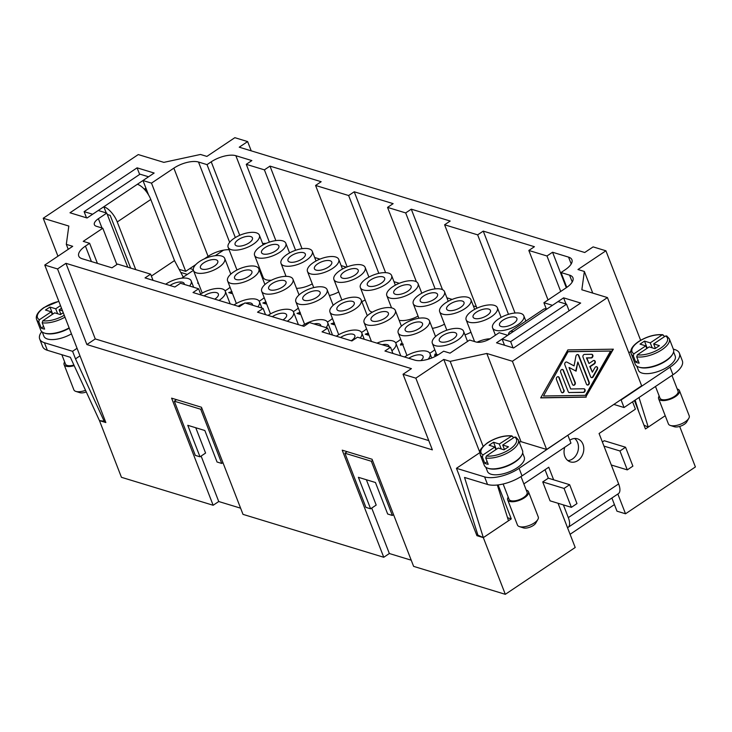 <?xml version="1.0" encoding="UTF-8"?>
<svg xmlns="http://www.w3.org/2000/svg" width="732" height="732" viewBox="0 0 732 732"><rect width="100%" height="100%" fill="white"/><g stroke="black" fill="none" stroke-linecap="round" stroke-linejoin="round"><path stroke-width="1.1" d="M249.1 242.868A9.306 3.907 -21.2 0 0 252.439 237.882A9.306 3.907 -21.2 0 0 238.431 239.62A9.306 3.907 -21.2 0 0 235.091 244.607A9.306 3.907 -21.2 0 0 249.1 242.868M259.393 267.747A16.754 7.027 158.8 0 1 258.524 268.205M237.022 269.962A16.754 7.027 158.8 0 1 236.701 269.358L228.146 247.306A16.754 7.027 -21.2 0 0 253.363 244.168A16.754 7.027 -21.2 0 0 259.384 235.192A16.754 7.027 -21.2 0 0 234.167 238.321A16.754 7.027 -21.2 0 0 228.146 247.306M275.543 250.93A9.306 3.907 -21.2 0 0 278.883 245.943A9.306 3.907 -21.2 0 0 264.874 247.681A9.306 3.907 -21.2 0 0 261.534 252.668A9.306 3.907 -21.2 0 0 275.543 250.93M301.987 258.991A9.306 3.907 -21.2 0 0 305.326 254.004A9.306 3.907 -21.2 0 0 291.318 255.743A9.306 3.907 -21.2 0 0 287.978 260.729A9.306 3.907 -21.2 0 0 301.987 258.991M328.43 267.052A9.306 3.907 -21.2 0 0 331.77 262.065A9.306 3.907 -21.2 0 0 317.761 263.804A9.306 3.907 -21.2 0 0 314.421 268.79A9.306 3.907 -21.2 0 0 328.43 267.052M354.874 275.113A9.306 3.907 -21.2 0 0 358.213 270.126A9.306 3.907 -21.2 0 0 344.214 271.865A9.306 3.907 -21.2 0 0 340.865 276.852A9.306 3.907 -21.2 0 0 354.874 275.113M381.317 283.174A9.306 3.907 -21.2 0 0 384.657 278.178A9.306 3.907 -21.2 0 0 370.657 279.926A9.306 3.907 -21.2 0 0 367.308 284.913A9.306 3.907 -21.2 0 0 381.317 283.174M407.761 291.235A9.306 3.907 -21.2 0 0 411.11 286.239A9.306 3.907 -21.2 0 0 397.101 287.987A9.306 3.907 -21.2 0 0 393.752 292.974A9.306 3.907 -21.2 0 0 407.761 291.235M434.204 299.297A9.306 3.907 -21.2 0 0 437.553 294.301A9.306 3.907 -21.2 0 0 423.544 296.048A9.306 3.907 -21.2 0 0 420.195 301.035A9.306 3.907 -21.2 0 0 434.204 299.297M460.648 307.358A9.306 3.907 -21.2 0 0 463.997 302.362A9.306 3.907 -21.2 0 0 449.988 304.1A9.306 3.907 -21.2 0 0 446.639 309.096A9.306 3.907 -21.2 0 0 460.648 307.358M487.091 315.419A9.306 3.907 -21.2 0 0 490.44 310.423A9.306 3.907 -21.2 0 0 476.431 312.161A9.306 3.907 -21.2 0 0 473.082 317.157A9.306 3.907 -21.2 0 0 487.091 315.419M513.535 323.48A9.306 3.907 -21.2 0 0 516.884 318.484A9.306 3.907 -21.2 0 0 502.875 320.223A9.306 3.907 -21.2 0 0 499.535 325.218A9.306 3.907 -21.2 0 0 513.535 323.48M285.837 275.808A16.754 7.027 158.8 0 1 284.711 276.394M271.389 280.237A16.754 7.027 158.8 0 1 263.145 277.419L254.59 255.367A16.754 7.027 -21.2 0 0 279.807 252.229A16.754 7.027 -21.2 0 0 285.828 243.253A16.754 7.027 -21.2 0 0 260.61 246.382A16.754 7.027 -21.2 0 0 254.59 255.367M312.28 283.87A16.754 7.027 158.8 0 1 296.497 288.344M287.054 254.443A16.754 7.027 -21.2 0 0 281.033 263.419A16.754 7.027 -21.2 0 0 306.25 260.29A16.754 7.027 -21.2 0 0 312.271 251.305A16.754 7.027 -21.2 0 0 287.054 254.443M338.724 291.931A16.754 7.027 158.8 0 1 329.382 295.545M313.497 262.504A16.754 7.027 -21.2 0 0 307.477 271.481A16.754 7.027 -21.2 0 0 332.694 268.351A16.754 7.027 -21.2 0 0 338.715 259.366A16.754 7.027 -21.2 0 0 313.497 262.504M365.167 299.992A16.754 7.027 158.8 0 1 361.818 301.611M339.941 270.565A16.754 7.027 -21.2 0 0 333.92 279.542A16.754 7.027 -21.2 0 0 359.137 276.412A16.754 7.027 -21.2 0 0 365.158 267.427A16.754 7.027 -21.2 0 0 339.941 270.565M372.405 312.152A16.754 7.027 158.8 0 1 368.919 309.654L360.373 287.603A16.754 7.027 -21.2 0 0 385.581 284.474A16.754 7.027 -21.2 0 0 391.602 275.488A16.754 7.027 -21.2 0 0 366.384 278.627A16.754 7.027 -21.2 0 0 360.373 287.603M418.063 316.105A16.754 7.027 158.8 0 1 399.15 320.287M392.837 286.679A16.754 7.027 -21.2 0 0 386.816 295.664A16.754 7.027 -21.2 0 0 412.025 292.535A16.754 7.027 -21.2 0 0 418.045 283.549A16.754 7.027 -21.2 0 0 392.837 286.679M444.507 324.166A16.754 7.027 158.8 0 1 432.365 328.348M419.28 294.74A16.754 7.027 -21.2 0 0 413.26 303.725A16.754 7.027 -21.2 0 0 438.468 300.596A16.754 7.027 -21.2 0 0 444.489 291.611A16.754 7.027 -21.2 0 0 419.28 294.74M470.951 332.227A16.754 7.027 158.8 0 1 464.985 334.853M445.724 302.801A16.754 7.027 -21.2 0 0 439.703 311.786A16.754 7.027 -21.2 0 0 464.912 308.657A16.754 7.027 -21.2 0 0 470.932 299.672A16.754 7.027 -21.2 0 0 445.724 302.801M472.167 310.862A16.754 7.027 -21.2 0 0 466.147 319.847A16.754 7.027 -21.2 0 0 491.355 316.718A16.754 7.027 -21.2 0 0 497.376 307.733A16.754 7.027 -21.2 0 0 472.167 310.862M498.611 318.923A16.754 7.027 -21.2 0 0 492.59 327.909A16.754 7.027 -21.2 0 0 517.808 324.779A16.754 7.027 -21.2 0 0 523.819 315.794A16.754 7.027 -21.2 0 0 498.611 318.923M214.43 266.091A9.306 3.907 -21.2 0 0 217.779 261.104A9.306 3.907 -21.2 0 0 203.77 262.843A9.306 3.907 -21.2 0 0 200.431 267.839A9.306 3.907 -21.2 0 0 214.43 266.091M230.068 287.273A16.754 7.027 158.8 0 1 227.249 289.451A16.754 7.027 158.8 0 1 225.053 290.796M202.288 293.075A16.754 7.027 158.8 0 1 202.041 292.58L193.486 270.529A16.754 7.027 -21.2 0 0 218.694 267.4A16.754 7.027 -21.2 0 0 224.715 258.414A16.754 7.027 -21.2 0 0 199.507 261.544A16.754 7.027 -21.2 0 0 193.486 270.529M248.551 276.495A9.306 3.907 -21.2 0 0 251.9 271.508A9.306 3.907 -21.2 0 0 237.891 273.246A9.306 3.907 -21.2 0 0 234.551 278.233A9.306 3.907 -21.2 0 0 248.551 276.495M282.68 286.898A9.306 3.907 -21.2 0 0 286.02 281.902A9.306 3.907 -21.2 0 0 272.011 283.65A9.306 3.907 -21.2 0 0 268.671 288.637A9.306 3.907 -21.2 0 0 282.68 286.898M316.8 297.302A9.306 3.907 -21.2 0 0 320.14 292.306A9.306 3.907 -21.2 0 0 306.132 294.044A9.306 3.907 -21.2 0 0 302.792 299.04A9.306 3.907 -21.2 0 0 316.8 297.302M350.921 307.696A9.306 3.907 -21.2 0 0 354.261 302.709A9.306 3.907 -21.2 0 0 340.261 304.448A9.306 3.907 -21.2 0 0 336.912 309.435A9.306 3.907 -21.2 0 0 350.921 307.696M385.041 318.1A9.306 3.907 -21.2 0 0 388.39 313.113A9.306 3.907 -21.2 0 0 374.381 314.852A9.306 3.907 -21.2 0 0 371.033 319.838A9.306 3.907 -21.2 0 0 385.041 318.1M419.162 328.503A9.306 3.907 -21.2 0 0 422.51 323.507A9.306 3.907 -21.2 0 0 408.502 325.246A9.306 3.907 -21.2 0 0 405.153 330.242A9.306 3.907 -21.2 0 0 419.162 328.503M453.282 338.898A9.306 3.907 -21.2 0 0 456.631 333.911A9.306 3.907 -21.2 0 0 442.622 335.649A9.306 3.907 -21.2 0 0 439.273 340.636A9.306 3.907 -21.2 0 0 453.282 338.898M184.336 284.428A9.306 3.907 -21.2 0 0 184.235 283.577A9.306 3.907 -21.2 0 0 170.227 285.324A9.306 3.907 -21.2 0 0 169.97 285.498M214.75 299.15A9.306 3.907 -21.2 0 0 215.016 298.976A9.306 3.907 -21.2 0 0 218.356 293.98A9.306 3.907 -21.2 0 0 204.347 295.719A9.306 3.907 -21.2 0 0 204.091 295.902M252.577 305.226A9.306 3.907 -21.2 0 0 252.476 304.384A9.306 3.907 -21.2 0 0 245.687 303.121M244.067 303.533A9.306 3.907 -21.2 0 0 238.467 306.122A9.306 3.907 -21.2 0 0 238.211 306.296M282.991 319.948A9.306 3.907 -21.2 0 0 283.257 319.774A9.306 3.907 -21.2 0 0 286.596 314.787A9.306 3.907 -21.2 0 0 272.588 316.526A9.306 3.907 -21.2 0 0 272.331 316.7M320.826 326.033A9.306 3.907 -21.2 0 0 320.717 325.182A9.306 3.907 -21.2 0 0 313.927 323.928M351.232 340.746A9.306 3.907 -21.2 0 0 351.497 340.572A9.306 3.907 -21.2 0 0 354.846 335.585A9.306 3.907 -21.2 0 0 340.838 337.324A9.306 3.907 -21.2 0 0 340.581 337.498M389.067 346.831A9.306 3.907 -21.2 0 0 388.967 345.989A9.306 3.907 -21.2 0 0 382.168 344.726M420.781 360.611A9.306 3.907 -21.2 0 0 423.087 356.383A9.306 3.907 -21.2 0 0 409.078 358.122A9.306 3.907 -21.2 0 0 408.822 358.305M264.188 297.668A16.754 7.027 158.8 0 1 261.37 299.846A16.754 7.027 158.8 0 1 259.174 301.2M236.409 303.478A16.754 7.027 158.8 0 1 236.162 302.984L227.606 280.932A16.754 7.027 -21.2 0 0 252.824 277.794A16.754 7.027 -21.2 0 0 258.844 268.818A16.754 7.027 -21.2 0 0 233.627 271.947A16.754 7.027 -21.2 0 0 227.606 280.932M298.308 308.071A16.754 7.027 158.8 0 1 295.499 310.249A16.754 7.027 158.8 0 1 293.294 311.594M270.529 313.872A16.754 7.027 158.8 0 1 270.282 313.378L261.727 291.327A16.754 7.027 -21.2 0 0 286.944 288.198A16.754 7.027 -21.2 0 0 292.965 279.212A16.754 7.027 -21.2 0 0 267.747 282.351A16.754 7.027 -21.2 0 0 261.727 291.327M332.429 318.475A16.754 7.027 158.8 0 1 329.62 320.653A16.754 7.027 158.8 0 1 327.414 321.998M304.649 324.276A16.754 7.027 158.8 0 1 304.402 323.782L295.847 301.73A16.754 7.027 -21.2 0 0 321.064 298.601A16.754 7.027 -21.2 0 0 327.085 289.616A16.754 7.027 -21.2 0 0 301.868 292.745A16.754 7.027 -21.2 0 0 295.847 301.73M366.549 328.869A16.754 7.027 158.8 0 1 363.74 331.047A16.754 7.027 158.8 0 1 361.535 332.401M338.77 334.68A16.754 7.027 158.8 0 1 338.523 334.185L329.976 312.134A16.754 7.027 -21.2 0 0 355.185 308.995A16.754 7.027 -21.2 0 0 361.205 300.019A16.754 7.027 -21.2 0 0 335.988 303.149A16.754 7.027 -21.2 0 0 329.976 312.134M400.678 339.273A16.754 7.027 158.8 0 1 397.86 341.451A16.754 7.027 158.8 0 1 395.655 342.796M370.118 313.552A16.754 7.027 -21.2 0 0 364.097 322.528A16.754 7.027 -21.2 0 0 389.305 319.399A16.754 7.027 -21.2 0 0 395.326 310.414A16.754 7.027 -21.2 0 0 370.118 313.552M434.799 349.676A16.754 7.027 158.8 0 1 431.981 351.854A16.754 7.027 158.8 0 1 429.776 353.199M407.019 355.478A16.754 7.027 158.8 0 1 406.772 354.983L398.217 332.932A16.754 7.027 -21.2 0 0 423.425 329.803A16.754 7.027 -21.2 0 0 429.446 320.817A16.754 7.027 -21.2 0 0 404.238 323.947A16.754 7.027 -21.2 0 0 398.217 332.932M438.358 334.35A16.754 7.027 -21.2 0 0 432.338 343.335A16.754 7.027 -21.2 0 0 457.546 340.197A16.754 7.027 -21.2 0 0 463.566 331.221A16.754 7.027 -21.2 0 0 438.358 334.35M189.579 286.029A16.754 7.027 -21.2 0 0 191.171 280.887A16.754 7.027 -21.2 0 0 165.963 284.025A16.754 7.027 -21.2 0 0 165.707 284.199M219.014 300.449A16.754 7.027 -21.2 0 0 219.28 300.276A16.754 7.027 -21.2 0 0 225.3 291.29A16.754 7.027 -21.2 0 0 200.65 294.054M257.82 306.827A16.754 7.027 -21.2 0 0 259.421 301.694A16.754 7.027 -21.2 0 0 234.203 304.823A16.754 7.027 -21.2 0 0 233.947 304.997M287.255 321.247A16.754 7.027 -21.2 0 0 287.52 321.073A16.754 7.027 -21.2 0 0 293.541 312.088A16.754 7.027 -21.2 0 0 268.324 315.227A16.754 7.027 -21.2 0 0 268.068 315.401M326.069 327.625A16.754 7.027 -21.2 0 0 327.662 322.492A16.754 7.027 -21.2 0 0 302.444 325.621A16.754 7.027 -21.2 0 0 302.188 325.795M360.19 338.028A16.754 7.027 -21.2 0 0 361.782 332.895A16.754 7.027 -21.2 0 0 336.574 336.025A16.754 7.027 -21.2 0 0 336.308 336.198M428.083 359.238A16.754 7.027 -21.2 0 0 430.023 353.693A16.754 7.027 -21.2 0 0 404.814 356.823A16.754 7.027 -21.2 0 0 404.558 357.006M508.383 334.853A14.887 6.368 56.2 0 1 508.694 333.408A14.887 6.368 56.2 0 1 509.893 331.788A14.887 6.368 56.2 0 1 513.297 331.559L546.841 309.078A14.887 6.368 -123.8 0 0 543.437 309.316L509.893 331.788M568.069 527.388L618.384 493.67A14.887 6.368 -123.8 0 0 619.583 492.05A14.887 6.368 -123.8 0 0 618.632 483.907L568.316 517.616A14.887 6.368 56.2 0 1 569.267 525.768A14.887 6.368 56.2 0 1 568.069 527.388A14.887 6.368 56.2 0 1 567.51 527.671L558.049 503.268M526.262 490.12A11.163 4.685 158.8 0 1 526.473 490.184A11.163 4.685 158.8 0 1 528.495 491.767L538.267 516.966A11.163 4.685 158.8 0 1 537.874 519.436A11.163 4.685 158.8 0 1 529.611 525.347A11.163 4.685 158.8 0 1 519.473 526.619A11.163 4.685 158.8 0 1 519.409 526.601A11.163 4.685 158.8 0 1 517.451 525.045L507.679 499.837A11.163 4.685 158.8 0 1 508.218 497.119M537.874 519.436L535.76 523.115A7.448 3.12 158.8 0 1 530.243 527.049A7.448 3.12 158.8 0 1 523.49 527.9A7.448 3.12 158.8 0 1 523.453 527.891A7.448 3.12 158.8 0 1 523.407 527.873M528.495 491.767A11.163 4.685 158.8 0 1 522.255 499.059A11.163 4.685 158.8 0 1 509.701 501.42A11.163 4.685 158.8 0 1 507.679 499.837M521.559 455.505A19.727 8.272 158.8 0 1 507.084 466.174A19.727 8.272 158.8 0 1 488.848 468.553A19.727 8.272 158.8 0 1 488.345 468.389M522.648 453.007L524.258 457.161A19.727 8.272 158.8 0 1 513.233 470.054A19.727 8.272 158.8 0 1 491.053 474.226A19.727 8.272 158.8 0 1 487.475 471.435L485.856 467.272M494.841 447.005L489.077 445.248L493.551 442.256L499.306 444.013L511.942 435.879C504.119 435.229 495.994 437.516 487.567 442.732C477.136 451.159 480.457 451.507 480.183 454.691L484.337 465.406A20.469 8.583 158.8 0 0 488.052 468.297A20.469 8.583 158.8 0 0 511.064 463.969A20.469 8.583 158.8 0 0 522.511 450.592L518.357 439.886A20.469 8.583 158.8 0 1 511 450.866A20.469 8.583 158.8 0 1 485.764 458.003L488.207 464.298A20.469 8.583 158.8 0 1 486.341 463.887A20.469 8.583 158.8 0 1 484.794 463.255L482.351 456.96L482.992 454.938L494.841 447.005L495.857 449.649M482.992 454.938A18.986 7.96 158.8 0 1 487.905 442.714A18.986 7.96 158.8 0 1 511.156 436.071L512.775 436.574L513.306 437.956M521.001 476.559L527.104 492.297A9.681 4.063 158.8 0 1 521.696 498.62A9.681 4.063 158.8 0 1 510.817 500.67A9.681 4.063 158.8 0 1 509.06 499.297L503.131 483.998M516.188 437.617L514.569 437.114L502.719 445.047L504.449 449.503M659.166 395.985A11.163 4.685 -21.2 0 0 658.617 398.702L668.398 423.901A11.163 4.685 -21.2 0 0 670.356 425.457A11.163 4.685 -21.2 0 0 670.421 425.484A11.163 4.685 -21.2 0 0 680.55 424.212A11.163 4.685 -21.2 0 0 688.821 418.301A11.163 4.685 -21.2 0 0 689.215 415.822L679.442 390.623A11.163 4.685 -21.2 0 0 677.42 389.04A11.163 4.685 -21.2 0 0 677.21 388.985M674.355 426.729A7.448 3.12 -21.2 0 0 674.392 426.747A7.448 3.12 -21.2 0 0 674.437 426.756A7.448 3.12 -21.2 0 0 681.19 425.914A7.448 3.12 -21.2 0 0 686.707 421.971L688.821 418.301M658.617 398.702A11.163 4.685 -21.2 0 0 660.648 400.276A11.163 4.685 -21.2 0 0 673.202 397.915A11.163 4.685 -21.2 0 0 679.442 390.623M639.292 367.244A19.727 8.272 -21.2 0 0 639.795 367.409A19.727 8.272 -21.2 0 0 658.031 365.039A19.727 8.272 -21.2 0 0 672.507 354.361M636.803 366.128L638.423 370.291A19.727 8.272 -21.2 0 0 642.001 373.082A19.727 8.272 -21.2 0 0 664.18 368.91A19.727 8.272 -21.2 0 0 675.206 356.027L673.596 351.863M667.136 336.473L665.516 335.97L653.667 343.903L659.422 345.66L654.957 348.661L649.192 346.904L637.352 354.837L636.712 356.859L639.155 363.154A20.469 8.583 158.8 0 1 637.288 362.752A20.469 8.583 158.8 0 1 635.742 362.12L633.299 355.816L633.939 353.803L645.78 345.861L646.804 348.505M645.78 345.861L640.024 344.113L644.499 341.112L650.254 342.869L662.103 334.936L663.723 335.43L664.253 336.812M633.939 353.803A18.986 7.96 -21.2 0 1 638.853 341.57A18.986 7.96 -21.2 0 1 662.103 334.936L662.89 334.734C655.067 334.094 646.942 336.381 638.505 341.597C632.375 345.907 629.913 349.887 631.13 353.547L635.284 364.262A20.469 8.583 -21.2 0 0 638.999 367.162A20.469 8.583 -21.2 0 0 662.012 362.825A20.469 8.583 -21.2 0 0 673.458 349.457L669.304 338.742L666.632 335.878M655.479 386.478L660.008 398.162A9.681 4.063 -21.2 0 0 661.765 399.526A9.681 4.063 -21.2 0 0 672.644 397.485A9.681 4.063 -21.2 0 0 678.052 391.163L671.958 375.434M574.62 438.495A12.06 9.653 -73 0 1 577.649 442.659A12.06 9.653 -73 0 1 567.886 460.593M569.825 440.243A12.06 9.653 -73 0 1 577.438 438.816A12.06 9.653 -73 0 1 582.974 444.287A12.06 9.653 -73 0 1 581.08 457.418A12.06 9.653 -73 0 1 570.402 461.892A12.06 9.653 -73 0 1 564.866 456.42A12.06 9.653 -73 0 1 564.775 447.252M144.845 189.808A14.887 6.368 -123.8 0 0 137.378 184.272L148.55 176.778L140.022 174.179L84.116 211.64L92.653 214.238L103.834 206.744A14.887 6.368 56.2 0 1 111.301 212.28A14.887 6.368 56.2 0 1 117.248 221.952L150.792 199.479A14.887 6.368 -123.8 0 0 144.845 189.808M64.636 361.91A11.163 4.685 -21.2 0 0 64.096 364.627L73.868 389.836A11.163 4.685 -21.2 0 0 75.826 391.391A11.163 4.685 -21.2 0 0 75.89 391.41A11.163 4.685 -21.2 0 0 85.534 390.33M79.825 392.663A7.448 3.12 -21.2 0 0 79.87 392.681A7.448 3.12 -21.2 0 0 79.907 392.691A7.448 3.12 -21.2 0 0 86.294 391.977M64.096 364.627A11.163 4.685 -21.2 0 0 66.118 366.21A11.163 4.685 -21.2 0 0 74.188 365.643M44.762 333.179A19.727 8.272 -21.2 0 0 45.274 333.344A19.727 8.272 -21.2 0 0 69.256 328.192M42.282 332.063L43.893 336.226A19.727 8.272 -21.2 0 0 47.47 339.017A19.727 8.272 -21.2 0 0 71.452 333.865M63.245 312.701L60.427 314.595L54.671 312.839L42.822 320.772L42.181 322.794L44.625 329.089A20.469 8.583 158.8 0 1 42.758 328.677A20.469 8.583 158.8 0 1 41.212 328.055L43.6 326.454M58.816 301.282L43.984 307.522C37.844 311.832 35.383 315.821 36.6 319.481L40.754 330.196A20.469 8.583 -21.2 0 0 44.469 333.087A20.469 8.583 -21.2 0 0 69.128 327.872M61.836 354.7L65.477 364.088A9.681 4.063 -21.2 0 0 67.234 365.46A9.681 4.063 -21.2 0 0 73.923 365.058M41.212 328.055L38.769 321.751L39.409 319.728L51.258 311.795L52.283 314.44M590.614 376.779L583.011 357.161A1.857 1.491 -73 0 1 584.575 354.398L591.575 354.279A1.857 1.491 -73 0 1 591.236 357.948L586.863 358.021L588.995 363.52L593.185 360.711A1.857 1.491 -73 0 1 594.411 363.859L590.221 366.668L592.353 372.176L594.97 367.565A1.857 1.491 -73 0 1 597.422 369.358L593.24 376.733A1.857 1.491 -73 0 1 590.614 376.779M591.264 377.529A1.857 1.491 107 0 0 592.81 376.605L596.992 369.23A1.857 1.491 107 0 0 596.516 366.631M592.353 372.176L589.791 366.54L593.981 363.731A1.857 1.491 107 0 0 594.128 360.464M588.995 363.52L586.433 357.884L590.806 357.82A1.857 1.491 107 0 0 591.731 354.288M564.07 390.065A1.857 1.491 -73 0 1 561.279 391.94L556.439 379.46A1.857 1.491 -73 0 1 559.239 377.593L563.649 389.936L558.809 377.456A1.857 1.491 107 0 0 558.159 376.696M561.929 392.7A1.857 1.491 107 0 0 563.649 389.936M543.483 396.003L585.481 395.326L610.57 351.049L568.151 351.598L543.483 396.003L568.151 351.598M610.57 351.049L568.572 351.726M540.765 397.741L585.765 397.009L612.867 349.182M586.186 397.147L540.683 397.879L567.867 349.905L613.37 349.173L585.765 397.009M569.478 392.654A1.857 1.491 -73 0 1 568.252 391.757L560.648 372.149A1.857 1.491 -73 0 1 563.439 370.273L570.695 388.976L583.816 388.765A1.857 1.491 -73 0 1 583.477 392.425L569.057 392.526L583.056 392.297A1.857 1.491 107 0 0 583.971 388.774M570.695 388.976L563.018 370.145A1.857 1.491 107 0 0 562.368 369.385M573.11 385.206A1.857 1.491 107 0 0 574.83 382.443L569.038 367.51L575.251 382.571A1.857 1.491 -73 0 1 572.461 384.446L564.829 364.765A1.857 1.491 -73 0 1 566.98 362.139L574.071 365.89L575.919 356.145A1.857 1.491 -73 0 1 578.802 355.404L589.233 382.278A1.857 1.491 -73 0 1 586.433 384.154L577.85 362.02L576.111 371.161L569.459 367.638M575.7 370.941L577.85 362.02M587.082 384.913A1.857 1.491 107 0 0 588.803 382.15L578.381 355.276A1.857 1.491 107 0 0 577.731 354.517M574.071 365.89L566.98 362.139M512.4 361.26L546.612 449.466L641.653 385.791L607.441 297.576L512.4 361.26L486.807 353.465L450.18 361.37L443.784 359.421L479.863 452.44M617.854 494.027L625.521 513.782L695.4 466.952L679.68 426.427M625.521 513.782L616.985 511.183L611.888 498.025M614.423 504.577L570.082 534.296M411.219 560.19L389.351 553.52L383.76 557.272L342.219 450.162L372.076 459.257L413.617 566.367L505.318 594.32L575.206 547.49L567.51 527.671M240.608 508.182L218.74 501.521L213.149 505.263L171.608 398.153L201.465 407.257L243.006 514.367L383.76 557.272M498.099 484.913L511.275 518.887L483.321 537.617L476.925 535.668L415.831 378.151L403.039 374.253L432.365 449.86L86.879 344.552L57.553 268.946L44.762 265.048L105.856 422.556L99.461 420.607L121.448 477.31L213.149 505.263M435.403 355.176L435.641 354.123L435.375 355.112L437.416 354.599M436.949 355.221L434.506 355.24M436.977 355.285L434.515 355.276M434.826 355.56L435.028 354.023L435.641 354.123M198.464 283.366L197.603 283.101L198.235 282.762M198.491 283.421L197.603 283.101M300.276 312.701L298.372 313.168L300.468 313.808L299.827 314.312L296.982 313.397L300.147 312.344M299.827 314.312L296.982 313.397M300.294 312.765L298.4 313.232M300.468 313.808L299.8 314.248M266.155 302.307L264.252 302.774L266.338 303.405L265.707 303.917L262.861 302.993L266.018 301.941M265.707 303.917L262.861 302.993M266.173 302.371L264.279 302.838M266.338 303.405L265.679 303.853M232.026 291.903L230.132 292.37L232.218 293.01L231.587 293.514L228.741 292.59L231.898 291.537M231.587 293.514L228.741 292.59M232.053 291.967L230.15 292.434M232.218 293.01L231.559 293.45M401.273 344.781L401.52 343.72L401.255 344.717L403.295 344.196M402.829 344.818L400.377 344.845M402.847 344.882L400.395 344.873M400.706 345.156L400.907 343.619L401.52 343.72M368.516 333.508L366.613 333.975L368.708 334.606L368.068 335.119L365.231 334.195L368.388 333.142M368.068 335.119L365.231 334.195M368.544 333.572L366.641 334.039M368.708 334.606L368.05 335.055M334.396 323.105L332.493 323.571L334.588 324.212L333.948 324.715L331.102 323.791L334.268 322.739M333.948 324.715L331.102 323.791M334.414 323.169L332.52 323.635M334.588 324.212L333.92 324.651M476.413 306.809L473.339 305.866M452.175 299.415L446.895 297.805M399.288 283.293L394.008 281.683M346.401 267.18L341.112 265.57M319.957 259.119L314.668 257.508M266.183 243.372A18.611 7.805 -21.2 0 0 262.632 243.573M229.079 249.694A18.611 7.805 -21.2 0 0 223.525 250.161L215.245 255.706M193.413 270.328L181.701 278.178M61.515 308.245L59.136 309.837L60.866 314.293M59.136 309.837L62.531 310.871M51.258 311.795L45.494 310.039L49.968 307.047L52.722 314.138M49.968 307.047L55.724 308.803L57.645 313.744M55.724 308.803L60.491 305.61M41.733 331.614A26.059 10.925 -21.2 0 0 39.702 339.035A26.059 10.925 -21.2 0 0 44.423 342.722L47.36 350.289L70.354 357.298L99.451 420.598L104.173 421.22L75.506 358.863L79.98 355.862M104.173 421.22L105.097 420.607M44.423 342.722L72.578 351.305L77.052 348.304M72.578 351.305L75.506 358.863M47.36 350.289A26.059 10.925 158.8 0 1 42.63 346.602L39.702 339.035M135.74 269.614L117.248 221.952M150.792 199.479L174.5 260.592L151.378 276.083M107.311 214.476L110.175 215.354L130.616 268.049M137.378 184.272L103.834 206.744L106.231 212.93M84.116 211.64L86.513 217.825M145.897 188.087L144.268 189.176M174.5 260.592L183.265 277.135M189.899 268.525L193.285 269.559M187.328 274.409L180.767 272.414M571.39 507.34L550.061 500.834L542.732 481.931L548.323 478.188L569.642 484.694L576.981 503.589L571.39 507.34L564.052 488.436L569.642 484.694M542.732 481.931L564.052 488.436M632.576 401.822L635.422 409.151L599.078 433.5L611.302 465.003L627.297 469.88L619.958 450.976L625.549 447.234L632.887 466.128L627.297 469.88M603.964 446.099L619.958 450.976M602.363 441.972L604.229 440.728L625.549 447.234M568.316 517.616L563.384 504.897M548.323 478.188L545.029 469.715M505.318 594.32L483.321 537.617L508.484 520.754L497.321 485.005M643.968 425.155L648.241 427.104L665.223 415.721L645.45 428.979L634.434 400.578M611.302 465.003L618.632 483.907M635.742 362.12L638.13 360.519M653.667 343.903L655.396 348.359M644.499 341.112L647.253 348.203M650.254 342.869L652.175 347.81M635.147 400.102L638.853 411.96M648.241 427.104L639.009 397.513M672.973 374.757A26.059 10.925 -21.2 0 0 682.334 360.785L679.406 353.217A26.059 10.925 158.8 0 1 670.036 367.19L621.12 399.974L624.048 407.532L672.973 374.757L670.036 367.19M613.846 404.421L624.048 407.532M487.183 461.663L484.794 463.255M499.306 444.013L501.228 448.954M493.551 442.256L496.305 449.347M502.719 445.047L508.484 446.804L504.009 449.805L498.245 448.048L486.405 455.981L485.764 458.003M567.574 435.421L519.089 468.334A26.059 10.925 158.8 0 1 484.593 476.898L487.53 484.456L464.536 477.447L483.321 537.608L477.886 535.138L459.376 475.873L456.448 468.315L479.853 452.632M484.593 476.898L456.448 468.315M553.648 479.817L548.762 467.217L523.856 483.907M546.841 309.087L558.022 301.593L566.55 304.192L510.643 341.652L502.115 339.053L504.513 345.23M502.115 339.053L513.297 331.559M510.643 341.652L513.041 347.828M566.55 304.192L569.112 310.789M487.53 484.456A26.059 10.925 -21.2 0 0 522.026 475.901L570.942 443.116L568.005 435.558M628.861 352.787L630.801 351.488M673.33 349.118L674.675 349.53A26.059 10.925 158.8 0 1 679.406 353.217M200.001 456.814L187.776 425.31L204.841 430.507L217.056 462.011L221.75 463.438L200.733 409.252L174.289 401.191L195.307 455.377L200.001 456.814L205.591 453.062L195.764 427.744M221.75 463.438L222.949 462.642M200.733 409.252L201.931 408.456M174.289 401.191L176.568 399.672M201.117 456.063L218.74 501.521M370.612 508.813L358.387 477.31L375.452 482.507L387.667 514.01L392.361 515.447L371.344 461.261L344.9 453.2L365.918 507.386L370.612 508.813L376.202 505.071L366.375 479.744M392.361 515.447L393.551 514.642M371.344 461.261L372.533 460.455M344.9 453.2L347.178 451.671M371.719 508.063L389.351 553.52M391.904 350.784A16.754 7.027 -21.2 0 0 395.902 343.29A16.754 7.027 -21.2 0 0 376.925 343.134M490.092 338.77A16.754 7.027 -21.2 0 0 476.999 342.21M68.232 249.31L66.31 244.36L72.715 246.318L44.762 265.048M592.746 293.102L584.356 271.471L577.96 269.522L605.913 250.792L593.121 246.885L584.731 252.503L239.245 147.196L247.636 141.578L234.844 137.68L206.891 156.41L200.486 154.461L163.858 162.367L138.266 154.571L43.225 218.255L68.817 226.051L66.31 244.36M511.275 518.887L507.541 517.744M476.925 535.668L477.859 535.046M415.831 378.151L443.784 359.421M483.147 446.355L450.18 361.37M605.913 250.792L640.628 340.279M57.553 268.946L65.944 263.328L411.421 368.635L403.039 374.253M584.356 271.471L581.849 289.781L607.441 297.576M499.169 332.703L490.788 338.321A11.163 4.685 158.8 0 1 476.001 341.99L469.605 340.041L450.034 353.153L443.638 351.204L439.447 354.013A18.611 7.805 158.8 0 1 414.806 360.126L384.95 351.031L390.54 347.279L357.49 337.205L351.9 340.947L322.043 331.852L327.634 328.101L309.499 322.574L303.908 326.326L257.527 312.189L263.117 308.437L244.991 302.911L239.401 306.662L193.019 292.526L198.61 288.774L180.484 283.247L174.893 286.999L145.037 277.895L150.627 274.152L117.568 264.078L111.978 267.82L82.121 258.716A18.611 7.805 158.8 0 1 78.745 256.081A18.611 7.805 158.8 0 1 85.434 246.108L89.624 243.298L83.228 241.35L102.8 228.238L96.395 226.28A11.163 4.685 158.8 0 1 94.373 224.706A11.163 4.685 158.8 0 1 98.39 218.712L106.771 213.094L98.244 210.496L87.062 217.99L69.998 212.783L137.085 167.838L154.15 173.036L142.969 180.53L151.497 183.128L173.859 168.14A18.611 7.805 158.8 0 1 198.5 162.028L207.028 164.627L211.228 161.818A18.611 7.805 158.8 0 1 235.86 155.706L251.854 160.583L246.263 164.325L264.398 169.851L269.989 166.109L321.165 181.71L315.574 185.452L348.633 195.526L354.224 191.784L393.139 203.642L387.548 207.394L405.684 212.921L411.274 209.169L450.189 221.037L444.599 224.779L477.657 234.853L483.248 231.111L534.424 246.711L528.833 250.454L546.969 255.98L552.559 252.238L568.554 257.115A18.611 7.805 158.8 0 1 571.921 259.75A18.611 7.805 158.8 0 1 565.232 269.724L561.041 272.533L569.569 275.14A18.611 7.805 158.8 0 1 572.946 277.776A18.611 7.805 158.8 0 1 566.257 287.749L543.894 302.737L552.431 305.336L563.613 297.842L580.668 303.048L513.58 347.993L496.525 342.796L507.706 335.302L499.169 332.703M247.636 141.578L251.232 150.856M392.938 353.465L390.54 347.279M378.819 273.347L348.633 195.526M354.224 191.784L385.59 272.643M347.16 266.878L315.574 185.452M560.721 291.464L546.969 255.98M552.559 252.238L566.312 287.713M548.039 299.964L528.833 250.454M330.031 334.286L327.634 328.101M265.515 314.623L263.117 308.437M201.007 294.959L198.61 288.774M435.147 288.884L405.684 212.921M411.274 209.169L442.485 289.634M416.398 281.765L387.548 207.394M295.591 250.28L264.398 169.851M269.989 166.109L302.023 248.697M275.854 240.599L246.263 164.325M153.025 280.329L150.627 274.152M508.484 314.33L477.657 234.853M483.248 231.111L515.017 313.012M476.953 308.199L444.599 224.779M86.879 344.552L95.27 338.934L428.769 440.591M65.944 263.328L95.27 338.934M223.525 250.161A18.611 7.805 -21.2 0 0 208.071 256.356L204.31 258.872M195.828 264.563L185.708 271.334L179.13 269.33M546.612 449.466L521.019 441.671L519.198 442.064M185.708 271.334L151.497 183.128M235.329 237.58L207.028 164.627M566.797 287.383L561.041 272.533M543.894 302.737L546.301 308.941M97.42 263.383L89.624 243.298M116.882 264.536L102.8 228.238M106.771 213.094L127.752 267.18M566.01 304.027L563.613 297.842M146.299 191.574L145.137 188.591M139.647 174.436L137.085 167.838M148.541 194.886L142.969 180.53M521.019 441.671L486.807 353.465M57.947 256.209L43.225 218.255M514.569 437.114A18.986 7.96 158.8 0 1 509.655 449.338A18.986 7.96 158.8 0 1 486.405 455.981M631.13 353.547A20.469 8.583 -21.2 0 0 633.299 355.816M636.712 356.859A20.469 8.583 -21.2 0 0 661.948 349.722A20.469 8.583 -21.2 0 0 669.304 338.742M637.352 354.837A18.986 7.96 -21.2 0 0 660.603 348.203A18.986 7.96 -21.2 0 0 665.516 335.97M42.181 322.794A20.469 8.583 -21.2 0 0 64.974 317.157M42.822 320.772A18.986 7.96 -21.2 0 0 64.242 315.282M36.6 319.481A20.469 8.583 -21.2 0 0 38.769 321.751M58.871 301.419A18.986 7.96 -21.2 0 0 44.323 307.504A18.986 7.96 -21.2 0 0 39.409 319.728M482.351 456.96A20.469 8.583 158.8 0 1 480.183 454.691M519.089 468.334L522.026 475.901M269.385 242.136L235.86 155.706M571.207 263.968L568.554 257.115M208.071 256.356L173.859 168.14M229.638 242.301L198.5 162.028M239.73 235.311L211.228 161.818M572.232 281.994L569.569 275.14M91.427 261.553L85.434 246.108M101.986 227.991L98.39 218.712M286.047 276.348L281.033 263.419M313.735 287.603L307.477 271.481M341.862 300.001L333.92 279.542M391.538 307.852L386.816 295.664M418.887 318.255L413.26 303.725M446.84 330.205L439.703 311.786M474.565 341.551L466.147 319.847M495.427 335.219L492.59 327.909M371.435 341.46L364.097 322.528M437.05 355.487L432.338 343.335M518.357 439.886L515.685 437.022M670.356 425.457L674.392 426.747M79.87 392.681L75.826 391.391M523.453 527.891L519.409 526.601M431.697 358.003L430.023 353.693M400.77 355.853L395.902 343.29M364.252 339.264L361.782 332.895M332.529 335.046L327.662 322.492M298.409 324.651L293.541 312.088M261.891 308.062L259.421 301.694M230.168 303.844L225.3 291.29M193.651 287.264L191.171 280.887M467.528 341.432L463.566 331.221M435.54 336.528L429.446 320.817M401.42 326.124L395.326 310.414M367.299 315.73L361.205 300.019M333.179 305.326L327.085 289.616M299.059 294.923L292.965 279.212M264.929 284.528L258.844 268.818M230.809 274.125L224.715 258.414M525.878 321.083L523.819 315.794M501.127 317.404L497.376 307.733M474.684 309.343L470.932 299.672M448.24 301.282L444.489 291.611M421.797 293.221L418.045 283.549M395.353 285.16L391.602 275.488M368.91 277.099L365.158 267.427M342.466 269.037L338.715 259.366M316.023 260.976L312.271 251.305M289.579 252.915L285.828 243.253M263.127 244.854L259.384 235.192"/></g></svg>
